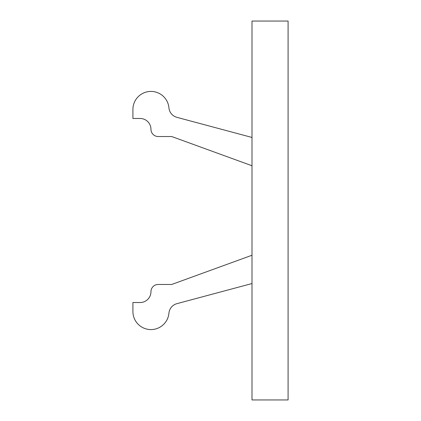 <?xml version="1.0" encoding="UTF-8"?>
<svg xmlns="http://www.w3.org/2000/svg" width="421" height="421" viewBox="0 0 421 421"><rect width="100%" height="100%" fill="white"/><g stroke="black" fill="none" stroke-linecap="round" stroke-linejoin="round"><path stroke-width="0.32" stroke-dasharray="2.1 1.58" d="M252 165.753L171.689 136.525L158.175 136.525A7.215 7.215 0 0 1 150.96 129.305A10.825 10.825 0 0 0 140.135 118.48L132.915 118.48L132.915 109.46A18.045 18.045 0 0 1 150.15 91.436A18.045 18.045 0 0 1 168.932 107.85A10.825 10.825 0 0 0 176.909 117.338L252 137.457L252 165.753L252 137.457M288.085 21.05L288.085 399.95L252 399.95L252 21.05L288.085 21.05M252 283.543L176.909 303.662A10.825 10.825 0 0 0 168.932 313.15A18.045 18.045 0 0 1 150.15 329.564A18.045 18.045 0 0 1 132.915 311.54L132.915 302.52L140.135 302.52A10.825 10.825 0 0 0 150.96 291.695A7.215 7.215 0 0 1 158.175 284.475L171.689 284.475L252 255.247L252 283.543L252 255.247"/><path stroke-width="0.63" d="M288.085 399.95L288.085 21.05L252 21.05L252 399.95L288.085 399.95M252 137.457L176.909 117.338A10.825 10.825 0 0 1 168.932 107.85A18.045 18.045 0 0 0 150.15 91.436A18.045 18.045 0 0 0 132.915 109.46L132.915 118.48L140.135 118.48A10.825 10.825 0 0 1 150.96 129.305A7.215 7.215 0 0 0 158.175 136.525L171.689 136.525L252 165.753M252 255.247L171.689 284.475L158.175 284.475A7.215 7.215 0 0 0 150.96 291.695A10.825 10.825 0 0 1 140.135 302.52L132.915 302.52L132.915 311.54A18.045 18.045 0 0 0 150.15 329.564A18.045 18.045 0 0 0 168.932 313.15A10.825 10.825 0 0 1 176.909 303.662L252 283.543"/></g></svg>
